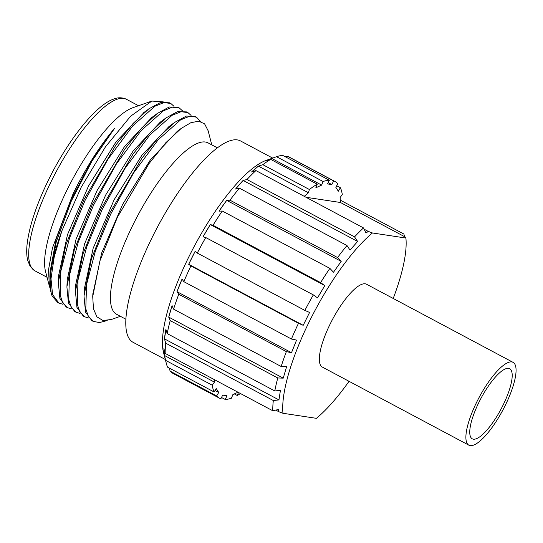 <?xml version="1.0" encoding="UTF-8"?>
<svg xmlns="http://www.w3.org/2000/svg" width="543" height="543" viewBox="0 0 543 543"><rect width="100%" height="100%" fill="white"/><g stroke="black" fill="none" stroke-linecap="round" stroke-linejoin="round"><path stroke-width="0.81" d="M349.047 381.315A115.557 33.116 118.1 0 1 316.406 418.334L282.957 413.271A115.557 33.116 118.1 0 1 309.883 320.424A115.557 33.116 118.1 0 1 372.45 232.974L405.906 238.044A115.557 33.116 118.1 0 1 393.213 298.46M322.345 367.082A46.942 13.453 -61.9 0 1 330.395 323.526A46.942 13.453 -61.9 0 1 366.511 284.227L513.06 362.351A46.942 13.453 118.1 0 0 476.944 401.65A46.942 13.453 -61.9 0 0 468.894 445.199L322.345 367.082M165.71 360.409L212.238 385.211A122.779 35.186 118.1 0 0 214.125 391.978L167.597 367.177A122.779 35.186 -61.9 0 1 166.334 363.484A122.779 35.186 -61.9 0 1 165.71 360.409L164.448 355.55A118.734 34.026 118.1 0 1 163.905 348.545L165.167 353.405L272.756 410.752L278.43 409.524L278.742 411.689L275.769 410.101M278.742 411.689L282.957 413.271M404.576 236.673L403.89 234.047L340.291 200.143M336.701 185.747L340.4 187.722A122.779 35.186 118.1 0 1 342.287 194.489L340.094 197.577L340.475 202.498L405.166 236.986L405.906 238.044M372.45 232.974L368.242 231.393L366.023 233.056L363.511 227.924A122.779 35.186 118.1 0 0 354.559 236.884L357.613 241.465L350.045 250.113L346.984 245.531A122.779 35.186 118.1 0 0 337.563 257.545L341.194 261.393L333.497 272.219L329.866 268.371A122.779 35.186 118.1 0 0 320.614 282.618L324.809 285.604L317.519 297.876L313.325 294.89A122.779 35.186 118.1 0 0 304.874 310.413L309.585 312.449L303.191 325.325L188.706 264.298L195.093 251.429M272.756 410.752A122.779 35.186 -61.9 0 1 273.326 400.53L278.959 399.913L280.426 390.349L274.792 390.96A122.779 35.186 -61.9 0 1 277.778 377.969L283.236 378.145L286.616 366.668L281.159 366.491A122.779 35.186 -61.9 0 1 286.365 351.626L291.503 352.706L296.559 340.101L291.421 339.015A122.779 35.186 -61.9 0 1 298.487 323.289L303.191 325.325M357.613 241.465L243.128 180.439L246.97 179.529A122.779 35.186 118.1 0 1 255.923 170.577L363.511 227.924M246.97 179.529L354.559 236.884M341.194 261.393L226.709 200.367L229.967 200.191A122.779 35.186 118.1 0 1 239.395 188.177L346.984 245.531M229.967 200.191L337.563 257.545M324.809 285.604L210.324 224.578L213.026 225.27A122.779 35.186 118.1 0 1 222.277 211.017L329.866 268.371M213.026 225.27L320.614 282.618M165.167 353.405A122.779 35.186 -61.9 0 1 165.737 343.176L164.441 338.927A118.734 34.026 118.1 0 1 165.907 329.357L167.203 333.606A122.779 35.186 -61.9 0 1 170.19 320.614L168.717 317.146A118.734 34.026 118.1 0 1 172.09 305.668L173.57 309.137A122.779 35.186 -61.9 0 1 178.769 294.272L176.984 291.693A118.734 34.026 118.1 0 1 182.048 279.082L183.833 281.661A122.779 35.186 -61.9 0 1 190.898 265.934L188.686 264.298A118.734 34.026 118.1 0 1 191.815 257.844A118.734 34.026 118.1 0 1 195.08 251.416L197.285 253.058A122.779 35.186 118.1 0 1 205.736 237.535L313.325 294.89M197.285 253.058L304.874 310.413M190.898 265.934L298.487 323.289M183.833 281.661L291.421 339.015M178.769 294.272L286.365 351.626M173.57 309.137L281.159 366.491M170.19 320.614L277.778 377.969M167.203 333.606L274.792 390.96M165.737 343.176L273.326 400.53M221.503 397.496L225.175 399.451A122.779 35.186 118.1 0 0 231.44 398.189L232.879 394.591L237.99 392.222M234.325 393.919L237.264 395.487A122.779 35.186 118.1 0 0 240.461 393.539M335.017 181.505L288.489 156.696A122.779 35.186 118.1 0 0 287.138 156.099L333.667 180.9A122.779 35.186 118.1 0 1 335.017 181.505A122.779 35.186 118.1 0 1 337.882 183.751L335.805 187.254L338.323 191.217L340.4 187.722M219.508 398.195L172.979 373.394A122.779 35.186 -61.9 0 1 170.115 371.14L216.643 395.949A122.779 35.186 118.1 0 0 219.508 398.195A122.779 35.186 118.1 0 0 220.858 398.8L222.684 395.121L227.001 395.779L225.175 399.451M282.822 155.447L329.35 180.249A122.779 35.186 118.1 0 0 323.085 181.511L276.557 156.71A122.779 35.186 118.1 0 1 282.822 155.447M270.733 159.411L317.261 184.213A122.779 35.186 118.1 0 0 309.388 189.507L262.86 164.699A122.779 35.186 118.1 0 1 270.733 159.411L265.894 161.122A118.734 34.026 118.1 0 1 271.629 158.454A118.734 34.026 118.1 0 1 271.724 158.42L276.557 156.71M166.334 363.484L163.552 352.631A114.111 32.702 -61.9 0 1 189.29 255.97A114.111 32.702 118.1 0 1 265.995 160.45L271.629 158.454M170.115 371.14L169.321 368.093M216.643 395.949L218.72 392.446L215.021 390.471M218.72 392.446L216.202 388.483L214.125 391.978M212.238 385.211L214.431 382.123L214.234 379.557M237.264 395.487L238.472 392.48M306.021 197.279L340.475 202.498M304.229 196.328L308.424 192.779L309.388 189.507M317.261 184.213L315.822 187.81L321.646 185.109L323.085 181.511M329.35 180.249L327.524 183.921L331.841 184.579L333.667 180.9M164.448 355.55L163.959 348.769M214.431 382.123L164.481 355.495M205.736 237.535L203.021 236.829A118.734 34.026 118.1 0 1 210.311 224.558L203.041 236.829M222.277 211.017L219.005 211.159A118.734 34.026 118.1 0 1 226.702 200.333M239.395 188.177L235.56 189.039A118.734 34.026 118.1 0 1 243.135 180.391M255.923 170.577L251.558 171.968A118.734 34.026 118.1 0 1 258.488 166.097L262.86 164.699M285.258 156.744L287.138 156.099M272.667 158.088L240.454 140.908A114.111 32.702 118.1 0 0 152.658 236.443A114.111 32.702 -61.9 0 0 133.089 342.314L165.31 359.486M125.928 319.264L116.65 314.316A97.143 27.836 -61.9 0 1 133.306 224.191A97.143 27.836 118.1 0 1 208.044 142.87L217.322 147.818M120.397 316.311L111.295 319.508L102.966 320.499L96.898 316.84L93.45 308.757L92.724 296.614L99.919 260.898L117.39 217.288L149.006 163.613L165.758 142.775L181.274 128.365L190.892 122.691L198.792 121.177L204.623 123.892L208.132 130.741L211.784 144.866M181.274 128.365L177.269 131.345L150.282 160.029L122.637 204.378L101.636 253.045L92.833 294.347M107.229 320.533L99.417 322.576L93.091 321.313L88.441 316.637L85.78 308.743L86.588 284.342L95.317 251.307L110.704 214.112L133.585 172.925L158.203 139.761L180.541 119.922L189.466 116.29L196.444 117.125L200.564 121.489M71.5 308.852L67.441 307.643L62.852 303.055L60.164 295.236L60.911 270.848L69.572 237.922L85.054 200.442L107.982 159.187L132.75 125.874L154.999 106.184L163.918 102.6L170.801 103.455L173.984 106.306M169.579 102.803L160.687 102.423L148.802 108.865L133.137 123.437L116.134 144.669L83.832 199.79L65.839 244.968L58.339 282.319L59.866 298.372L66.219 306.992L67.441 307.643M187.898 112.571L186.677 111.919L177.697 111.559L165.907 117.967L150.173 132.614L133.15 153.9L100.93 208.906L82.95 254.036L75.443 291.381L76.957 307.453L83.317 316.107L84.538 316.759L79.95 312.177L77.269 304.365L78.016 279.903L86.69 246.984L102.152 209.557L125.175 168.154L149.909 134.922L172.158 115.259L181.036 111.715L187.898 112.571L191.082 115.415M88.597 317.967L84.538 316.759M80.052 313.413L75.993 312.198L71.343 307.514L68.689 299.634L69.497 275.186L78.212 242.205L93.606 204.996L116.46 163.857L141.112 130.639L163.389 110.833L172.348 107.181L179.346 108.016L182.536 110.86M179.346 108.009L178.131 107.365L169.199 106.991L157.266 113.48L141.594 128.094L124.754 149.128L92.385 204.344L74.323 249.739L66.891 286.799L68.438 303.001L74.771 311.546L75.993 312.198M196.444 117.125L195.222 116.473L186.371 116.08L174.534 122.467L158.841 137.04L141.927 158.142L109.482 213.46L91.414 258.855L83.989 296.01L85.55 312.157L91.869 320.662L93.091 321.313M58.895 303.089L57.673 302.437L52.203 296.139A114.403 32.784 -61.9 0 1 51.205 293.152A114.403 32.784 -61.9 0 1 61.922 230.789L54.225 256.887L50.994 278.81L52.583 294.598L58.895 303.082L62.954 304.297M51.157 292.982L49.854 276.509L56.255 241.873L71.323 201.005L92.113 160.843L114.729 128.128L91.686 160.755L70.984 199.804L56.255 238.621L50.085 271.717M144.275 112.245L116.141 141.73L88.509 186.018L67.495 234.657L58.678 275.226L58.339 282.319M163.239 101.867L151.857 101.073L132.899 107.69A97.211 27.856 118.1 0 0 67.461 189.1A97.211 27.856 -61.9 0 0 45.558 271.541L49.386 286.188L48.51 269.898L52.467 247.879L73.251 193.383C86.12 167.407 99.946 145.653 114.729 128.128M151.857 101.073L130.619 116.202L105.498 146.8L81.104 187.423L61.922 230.789M50.356 289.12L49.386 286.188M151.565 117.716L124.639 146.359L97.041 190.607L76.054 239.185L67.23 279.72L66.959 285.693M160.199 122.209L133.252 150.825L105.627 195.093L84.606 243.726L75.776 284.301L75.531 289.819M168.819 126.709L141.859 155.305L114.193 199.62L93.145 248.307L84.321 288.91L84.097 294.136M368.242 231.393L364.136 229.207M251.633 171.948L258.488 166.097M308.424 192.779L258.475 166.151M331.841 184.579L328.169 182.618M321.646 185.109L271.724 158.42M266.341 160.966L271.697 158.481M235.601 189.025L243.128 180.439M219.033 211.159L226.709 200.367M291.503 352.706L177.018 291.679L182.061 279.102M283.236 378.145L168.751 317.119L172.111 305.702M278.959 399.913L164.475 338.886L165.927 329.425M502.852 405.573A39.72 11.383 -61.9 0 1 472.288 438.825A39.72 11.383 -61.9 0 1 479.102 401.976A39.72 11.383 118.1 0 1 509.66 368.724A39.72 11.383 118.1 0 1 502.852 405.573M468.894 445.199A46.942 13.453 -61.9 0 0 505.01 405.899A46.942 13.453 118.1 0 0 513.06 362.351M47.065 277.303L34.915 270.828A97.211 27.856 -61.9 0 1 51.585 180.636A97.211 27.856 -61.9 0 1 126.376 99.254L138.526 105.729M92.873 293.6L92.772 295.738M147.526 109.829L143.101 113.12M50.139 270.631L49.908 275.498M51.11 292.813L51.205 293.152M157.266 113.48L151.592 117.702M165.907 117.967L160.219 122.195M173.78 123.03L168.839 126.702M34.915 270.828L30.143 266.328L27.679 260.375C26.593 255.855 26.417 250.337 27.15 243.834C29.417 225.603 36.7 203.958 48.999 178.905C68.228 140.019 95.493 105.396 113.514 99.125C117.872 97.312 122.155 97.353 126.376 99.254"/></g></svg>
